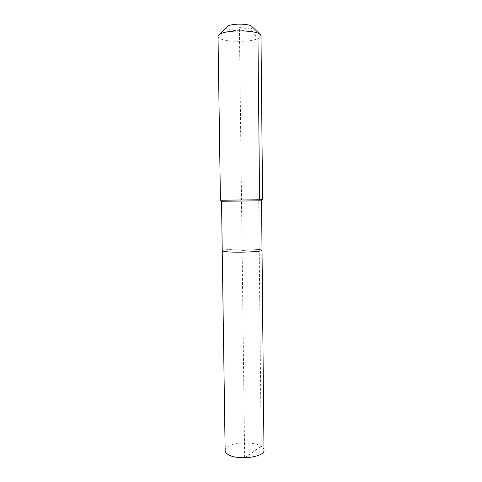 <?xml version="1.0" encoding="UTF-8"?>
<svg xmlns="http://www.w3.org/2000/svg" width="482" height="482" viewBox="0 0 482 482"><rect width="100%" height="100%" fill="white"/><g stroke="black" fill="none" stroke-linecap="round" stroke-linejoin="round"><path stroke-width="0.36" stroke-dasharray="2.41 1.81" d="M225.142 450.556C224.353 443.115 252.2 439.939 261.208 446.266C263.015 447.417 263.943 448.694 263.985 450.08M221.545 201.271L258.714 200.759L259.208 249.501C250.038 248.218 221.509 249.182 222.226 250.791C221.509 249.182 250.038 248.218 259.208 249.501L262.027 250.303M220.431 200.235L259.593 199.705L258.714 200.759L261.491 200.783M241.506 199.976L262.582 199.717M218.015 36.385C217.37 41.615 248.116 43.217 257.972 38.602C259.967 37.753 260.973 36.837 260.997 35.861M226.697 26.992C223.714 30.583 244.193 32.222 250.562 28.98C252.11 28.251 252.622 27.486 252.086 26.679M244.778 457.816L261.208 446.266L259.208 249.501L242.121 250.495L244.657 457.816M259.208 249.501L242.121 250.495L239.397 27.498L250.562 28.98L257.972 38.602M259.888 34.216L260.684 34.981M219.075 34.716L218.304 35.499"/><path stroke-width="0.72" d="M259.208 249.501L262.027 250.303L263.985 450.08C265.251 457.49 235.728 460.804 227.432 454.02C225.931 452.935 225.172 451.779 225.142 450.556L222.226 250.791L224.528 251.52L222.226 250.791L221.545 201.271M262.027 250.303C263.268 251.905 232.951 252.911 224.528 251.52C232.951 252.911 263.268 251.905 262.027 250.303L261.539 200.789L221.497 201.277M262.582 199.717L220.431 200.235L218.015 36.385L218.304 35.499L220.437 33.903C228.625 29.384 258.533 30.233 260.684 34.981L260.997 35.861L262.582 199.717M259.888 34.216L252.086 26.679C250.592 23.708 233.017 23.184 228.016 25.992L219.075 34.716M257.972 38.602L259.593 199.705M261.473 200.801L262.515 199.729M221.563 201.289L220.497 200.241"/></g></svg>
